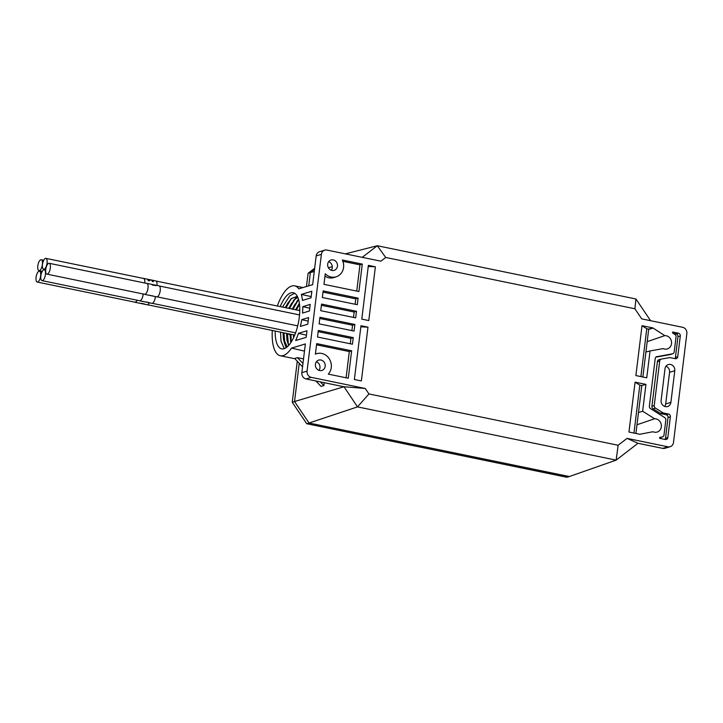 <?xml version="1.0" encoding="UTF-8"?>
<svg xmlns="http://www.w3.org/2000/svg" width="723" height="723" viewBox="0 0 723 723"><rect width="100%" height="100%" fill="white"/><g stroke="black" fill="none" stroke-linecap="round" stroke-linejoin="round"><path stroke-width="1.08" d="M143.344 278.427A5.567 2.151 101.6 0 1 143.552 278.445A5.567 2.151 101.6 0 1 144.754 282.991M143.19 278.391A5.621 2.178 101.6 0 1 143.561 278.391L155.77 280.904A5.621 2.178 101.6 0 1 156.99 285.431M143.561 278.391A5.621 2.178 101.6 0 1 144.772 283M148.983 280.84L148.188 280.678A5.621 2.178 -78.4 0 0 147.131 279.123L148.098 279.322A5.621 2.178 101.6 0 1 148.893 280.099L149.76 280.045A5.621 2.178 101.6 0 1 149.986 280.479L148.983 280.84M153.348 281.708L152.282 281.491A5.621 2.178 -78.4 0 0 151.559 280.135L149.932 279.792A5.621 2.178 -78.4 0 0 149.598 279.629L152.291 280.19A5.621 2.178 101.6 0 1 153.348 281.708M149.76 279.693L152.291 280.19A5.594 2.169 -78.4 0 1 153.33 281.708M149.968 280.479A5.594 2.169 -78.4 0 0 149.751 280.072L148.884 280.117A5.594 2.169 -78.4 0 0 148.088 279.349L148.098 279.322M147.293 279.186L148.088 279.349M146.606 283.38A5.567 2.151 101.7 0 1 146.823 283.389A5.567 2.151 101.7 0 1 147.908 288.721A5.567 2.151 101.7 0 1 145.025 294.27A5.567 2.151 101.7 0 1 144.573 294.297A5.567 2.151 101.7 0 1 144.365 294.234M154.659 284.979A5.621 2.178 101.7 0 1 154.876 284.998L159.042 285.856A5.621 2.178 101.7 0 1 160.135 291.233A5.621 2.178 101.7 0 1 157.225 296.846A5.621 2.178 101.7 0 1 156.764 296.873L152.607 296.014A5.621 2.178 101.7 0 1 152.399 295.942M151.125 295.707L151.631 295.815A5.621 2.178 -78.3 0 0 152.092 295.788A5.621 2.178 -78.3 0 0 152.128 295.77L153.095 295.978A5.621 2.178 101.7 0 1 153.068 295.987A5.621 2.178 101.7 0 1 152.607 296.014M151.297 295.698L149.833 295.3A5.621 2.178 101.7 0 1 149.797 295.309A5.621 2.178 101.7 0 1 149.336 295.336L144.564 294.351A5.621 2.178 101.7 0 1 144.22 294.198M146.453 283.344A5.621 2.178 101.7 0 1 146.832 283.344A5.621 2.178 101.7 0 1 147.935 288.712A5.621 2.178 101.7 0 1 145.025 294.324A5.621 2.178 101.7 0 1 144.564 294.351M152.219 284.573L154.207 284.925A5.621 2.178 -78.3 0 0 153.909 284.799A5.621 2.178 -78.3 0 0 153.764 284.781M154.876 284.998A5.621 2.178 101.7 0 1 155.689 285.73A5.594 2.16 -78.3 0 0 154.876 285.025L154.107 284.871M152.21 284.6L154.207 284.925M152.896 284.618L154.053 284.898M153.412 285.269A5.594 2.16 -78.3 0 0 152.779 284.609A5.621 2.178 101.7 0 1 153.439 285.269L152.417 285.061A5.621 2.178 -78.3 0 0 151.613 284.329L146.832 283.344M155.689 285.73L151.812 284.392M151.848 295.824L152.607 295.987A5.594 2.16 -78.3 0 0 153.05 295.969M47.375 274.107A5.54 2.142 101.7 0 1 46.923 274.134A5.54 2.142 101.7 0 1 45.838 268.839A5.54 2.142 101.7 0 1 48.703 263.308A5.54 2.142 101.7 0 1 49.155 263.28A5.54 2.142 101.7 0 1 50.239 268.576A5.54 2.142 101.7 0 1 47.375 274.107M47.049 263.1A5.54 2.142 101.6 0 1 43.651 269.218A5.54 2.142 101.6 0 1 42.485 264.482A5.54 2.142 101.6 0 1 45.883 258.364A5.54 2.142 101.6 0 1 47.049 263.1M137.108 300.208A5.567 2.151 101.6 0 1 135.346 302.169A5.567 2.151 101.6 0 1 134.894 302.196A5.567 2.151 101.6 0 1 134.686 302.124M149.299 302.801A5.621 2.178 101.6 0 1 147.546 304.735A5.621 2.178 101.6 0 1 147.085 304.763L143.723 304.067A5.621 2.178 101.6 0 1 143.525 304.003M138.382 302.955L142.666 303.85A5.621 2.178 -78.4 0 0 142.964 303.859L141.337 303.524A5.621 2.178 -78.4 0 0 141.491 303.488A5.621 2.178 -78.4 0 0 141.717 303.398L144.41 303.949A5.621 2.178 101.6 0 1 144.184 304.04A5.621 2.178 101.6 0 1 143.723 304.067M140.976 303.38L139.304 303.127M138.138 302.91L138.97 303.054M137.135 300.217A5.621 2.178 101.6 0 1 135.346 302.223A5.621 2.178 101.6 0 1 134.885 302.25A5.621 2.178 101.6 0 1 134.532 302.097M142.973 303.832L141.41 303.506M142.883 303.868L143.732 304.04A5.594 2.169 -78.4 0 0 144.374 303.94M143.163 293.981A5.567 2.151 101.6 0 1 143.1 294.623A5.621 2.178 101.6 0 1 139.675 300.822A5.621 2.178 101.6 0 1 139.331 300.669M144.925 301.871L142.901 301.464A5.621 2.178 -78.4 0 0 143.253 301.392L144.175 301.726M147.329 302.386A5.621 2.178 -78.4 0 0 147.483 302.431A5.621 2.178 -78.4 0 0 147.646 302.449L146.01 302.115A5.621 2.178 -78.4 0 0 146.389 302.042L149.083 302.594A5.621 2.178 101.6 0 1 148.54 302.648A5.621 2.178 101.6 0 1 148.342 302.576M155.391 296.584A5.621 2.178 101.6 0 1 155.328 297.126A5.621 2.178 101.6 0 1 151.884 303.335L148.54 302.648M143.19 293.99A5.621 2.178 101.6 0 1 143.127 294.613A5.567 2.151 101.6 0 1 139.684 300.768A5.567 2.151 101.6 0 1 139.485 300.696M146.118 302.106L148.549 302.621A5.594 2.169 -78.4 0 0 149.037 302.585M144.41 301.744L143 301.455M664.536 349.046A6.823 6.164 73.2 0 0 667.112 348.992A6.823 6.164 73.2 0 0 671.559 342.25A6.823 6.164 73.2 0 0 666.172 335.743A6.823 6.164 73.2 0 0 664.799 335.626L652.878 327.926L642.006 325.693L635.888 375.562L646.751 377.804L650.049 350.953L663.208 348.603A6.823 6.164 73.2 0 0 664.536 349.046M670.537 364.464A5.404 4.88 73.2 0 0 668.332 364.555A5.404 4.88 73.2 0 0 665.006 368.73L661.129 400.343A5.404 4.88 73.2 0 0 667.573 406.525A5.404 4.88 73.2 0 0 670.899 402.359L674.776 370.736A5.404 4.88 73.2 0 0 670.537 364.464M331.929 270.438A5.404 4.88 73.2 0 0 334.143 270.348A5.404 4.88 73.2 0 0 337.478 264.961A5.404 4.88 73.2 0 0 333.222 259.9A5.404 4.88 73.2 0 0 331.017 260A5.404 4.88 73.2 0 0 327.673 265.377A5.404 4.88 73.2 0 0 331.929 270.438M331.27 270.257A5.404 4.88 73.2 0 0 328.676 261.663M319.638 370.556A5.404 4.88 73.2 0 0 321.852 370.465A5.404 4.88 73.2 0 0 325.187 365.079A5.404 4.88 73.2 0 0 320.931 360.018A5.404 4.88 73.2 0 0 318.726 360.108A5.404 4.88 73.2 0 0 315.382 365.495A5.404 4.88 73.2 0 0 319.638 370.556M318.979 370.366A5.404 4.88 73.2 0 0 316.385 361.78M654.333 432.173A6.823 6.164 73.2 0 0 656.9 432.119A6.823 6.164 73.2 0 0 661.346 425.377A6.823 6.164 73.2 0 0 655.96 418.87A6.823 6.164 73.2 0 0 654.595 418.753L642.648 411.233L645.937 384.383L635.074 382.151L628.956 432.02L639.819 434.261L652.996 431.73A6.823 6.164 73.2 0 0 654.333 432.173M342.304 259.991A12.164 10.981 -106.8 0 1 336.475 276.692A12.164 10.981 -106.8 0 1 331.125 277.026A12.164 10.981 -106.8 0 1 325.26 273.773L323.967 284.338L358.915 291.532L362.286 264.103L342.304 259.991M324.97 276.159A12.255 11.062 73.2 0 0 328.884 277.795A12.255 11.062 73.2 0 0 334.279 277.451L336.475 276.692M294.641 293.267L289.742 295.879L282.521 307.076M275.192 331.053A28.658 11.08 -78.4 0 0 281.708 348.857A28.658 11.08 -78.4 0 0 284.058 348.721A28.658 11.08 -78.4 0 0 298.879 320.126A28.658 11.08 -78.4 0 0 293.258 292.725A28.658 11.08 -78.4 0 0 290.908 292.869A28.658 11.08 -78.4 0 0 280.208 306.606M294.568 299.684L289.498 308.513M283.985 332.86L284.898 343.75M286.082 347.727L284.067 341.771L283.28 332.716M283.796 339.909L283.561 332.779M289.073 308.432L291.631 303.335M293.285 300.75L297.334 296.349L291.188 298.572L285.115 307.609M298.057 300.397L292.987 309.236M287.474 333.583L288.387 344.464M287.284 340.632L287.049 333.493M292.562 309.146L295.12 304.049M296.773 301.464L298.5 299.268M299.476 304.112L296.475 309.95M290.962 334.297L291.261 341.934M290.917 342.458L290.538 334.216M296.05 309.869L298.599 304.772M294.451 335.02L294.424 335.779M293.981 336.791L294.026 334.93M299.539 310.583L299.783 310.04M304.491 351.116L291.541 348.106A35.68 13.8 101.6 0 1 283.217 355.571A35.68 13.8 101.6 0 1 280.289 355.743A35.68 13.8 101.6 0 1 272.3 330.456M277.316 306.01A35.68 13.8 101.6 0 1 291.758 286.019A35.68 13.8 101.6 0 1 294.677 285.847A35.68 13.8 101.6 0 1 298.816 288.829L312.652 284.654L316.177 255.906L321.392 254.333A5.404 4.88 -106.8 0 1 324.708 250.167A5.404 4.88 -106.8 0 1 326.923 250.068L380.904 261.184L385.711 257.469L634.902 308.775L641.717 318.879L682.611 327.293A5.404 4.88 -106.8 0 1 686.85 333.574L673.475 442.539A5.404 4.88 -106.8 0 1 670.149 446.706A5.404 4.88 -106.8 0 1 667.944 446.805L627.049 438.382L618.147 445.251L368.956 393.945L365.269 388.486L311.288 377.37A5.404 4.88 -106.8 0 1 307.058 371.098L321.392 254.333M287.89 333.665L290.51 335.246M302.557 366.832L294.677 358.481L297.46 357.641L303.533 358.888M361.373 380.931L367.971 327.158L360.976 325.721L354.378 379.494L361.373 380.931M361.789 319.132L368.784 320.569L375.382 266.796L368.387 265.359L361.789 319.132M328.287 374.116L348.269 378.237L351.64 350.809L316.692 343.615L315.391 354.171A12.164 10.981 -106.8 0 1 317.153 353.538A12.164 10.981 -106.8 0 1 329.751 359.611A12.164 10.981 -106.8 0 1 328.287 374.116M354.062 331.053L354.876 324.464L319.928 317.27L319.114 323.85L354.062 331.053M318.31 330.438L317.496 337.026L352.444 344.22L353.258 337.632L318.31 330.438M656.936 356.575A2.431 2.196 -106.8 0 0 655.219 358.509L649.371 406.127A2.431 2.196 -106.8 0 0 650.546 408.658L664.654 417.533A2.431 2.196 -106.8 0 1 665.829 420.054L663.994 435.002A2.431 2.196 -106.8 0 1 662.277 436.936L659.927 437.352A0.542 0.488 -106.8 0 0 659.972 438.409L665.332 439.512A2.431 2.196 73.2 0 0 667.817 437.596L670.366 416.837A2.431 2.196 73.2 0 0 668.459 414.008L663.443 412.978A2.431 2.196 -106.8 0 1 662.702 412.679L655.4 408.088A2.431 2.196 -106.8 0 1 654.234 405.558L659.701 361.003A2.431 2.196 -106.8 0 1 661.418 359.069L669.462 357.641A2.431 2.196 -106.8 0 1 670.23 357.65L675.255 358.68A2.431 2.196 73.2 0 0 677.74 356.764L680.298 336.005A2.431 2.196 73.2 0 0 678.391 333.176L673.023 332.074A0.542 0.488 -106.8 0 0 672.733 333.059L674.866 334.406A2.431 2.196 -106.8 0 1 676.041 336.927L674.207 351.875A2.431 2.196 -106.8 0 1 672.48 353.809L656.348 356.782M358.111 298.12L323.163 290.917L322.35 297.505L357.298 304.699L358.111 298.12L355.779 298.861L355.12 304.256M321.545 304.094L320.732 310.682L355.68 317.876L356.493 311.288L321.545 304.094M650.049 350.953L645.91 352.011L648.685 329.399L652.851 328.106M642.846 376.999L645.91 352.011M642.006 325.693L646.769 328.703L640.885 376.593M652.878 327.926L648.721 329.101L646.769 328.703M664.799 335.626L647.184 341.654M360.84 326.823L367.971 327.158M664.699 406.434A5.404 4.88 73.2 0 0 665.684 403.931L669.561 372.318A5.404 4.88 73.2 0 0 665.991 366.227M368.251 266.471L375.382 266.796M654.595 418.753L636.972 424.772M635.915 433.457L638.481 412.526L642.648 411.233M635.074 382.151L639.837 385.16L633.954 433.05M639.837 385.16L641.789 385.567L645.937 384.383M638.481 412.526L641.789 385.567M324.708 250.167L319.494 251.74A5.404 4.88 73.2 0 0 316.177 255.906M301.328 294.415A35.68 13.8 101.6 0 1 302.458 300.416L311.035 297.822L311.839 291.242L301.328 294.415L311.179 296.602M310.221 304.41L302.801 306.651A35.68 13.8 101.6 0 1 302.53 313.077L309.417 310.998L310.221 304.41M301.717 319.665A35.68 13.8 101.6 0 1 300.37 326.416L307.799 324.175L308.604 317.587L301.717 319.665L308.17 321.12M307.058 371.098L301.843 372.67L305.368 343.931L291.541 348.106M298.418 333.348A35.68 13.8 101.6 0 1 295.662 340.524L306.181 337.343L306.986 330.754L298.418 333.348L306.444 335.174M301.843 372.67A5.404 4.88 73.2 0 0 306.073 378.951L311.288 377.37M365.269 388.486L343.922 386.742L306.073 378.951M344.003 386.742L357.496 406.886L368.956 393.945M667.944 446.805L662.729 448.377L637.984 443.28L616.15 460.135L569.191 476.584L309.037 423.018L357.496 406.886L616.15 460.135L618.147 445.251M637.984 443.28L627.049 438.382M662.729 448.377A5.404 4.88 73.2 0 0 664.934 448.287L670.149 446.706M650.592 320.705L635.933 298.988L634.902 308.775M635.933 298.988L377.279 245.739L385.711 257.469M345.377 253.863L377.279 245.739L362.232 257.343M316.538 344.808L349.317 351.559L351.64 350.809M349.317 351.559L346.091 377.786M319.774 318.463L352.553 325.205L354.876 324.464M352.553 325.205L351.884 330.601M342.865 261.328L359.964 264.853L362.286 264.103M359.964 264.853L356.737 291.08M318.156 331.631L350.935 338.382L353.258 337.632M350.935 338.382L350.266 343.777M673.158 333.33L676.15 333.945L678.391 333.176M680.298 336.005L677.975 336.656A2.341 2.115 73.2 0 0 676.15 333.945M677.975 336.656L675.427 357.415L677.74 356.764M674.92 358.617A2.341 2.115 73.2 0 0 675.427 357.415M659.701 361.003L657.388 361.654L651.92 406.218L654.234 405.558M655.4 408.088L653.131 408.838L660.433 413.429L662.702 412.679M663.443 412.978L661.202 413.737L666.226 414.776L668.459 414.008M670.366 416.837L668.052 417.487A2.341 2.115 73.2 0 0 666.226 414.776M668.052 417.487L665.503 438.246L667.817 437.596M664.997 439.439A2.341 2.115 73.2 0 0 665.503 438.246M655.869 357.144L670.275 354.577A2.53 2.277 73.2 0 0 670.583 354.487L672.788 353.728M323.009 292.119L355.779 298.861M321.392 305.287L354.171 312.038L356.493 311.288M354.171 312.038L353.502 317.424M309.037 423.018L294.532 401.536L299.232 363.298M308.739 285.829L310.366 272.562L314.523 269.354M309.76 308.215L302.801 306.651M278.4 331.712L278.951 331.83M285.585 307.709L288.143 302.621M291.08 298.961L286.01 307.799M280.497 332.146L281.003 341.139L284.247 348.658M343.913 386.769L294.532 401.536M310.366 272.562L314.261 271.523M328.396 267.736L332.282 266.706M662.575 436.855L660.379 437.614A2.53 2.277 -106.8 0 1 660.063 437.695L659.548 437.795M661.202 413.737A2.53 2.277 -106.8 0 1 660.433 413.429M653.131 408.838A2.53 2.277 -106.8 0 1 651.92 406.218M657.388 361.654A2.53 2.277 -106.8 0 1 659.177 359.647M324.238 382.684L323.877 385.63L320.994 386.371L315.906 380.976M299.783 309.019L299.069 310.483M293.493 334.821L293.538 337.749M299.367 303.299L295.58 309.769M290.004 334.107L290.809 342.621M298.599 299.62L292.092 309.046M286.516 333.384L286.995 340.334L288.64 345.449M297.777 297.27L294.677 299.295L288.604 308.332M283.036 332.67L283.506 339.611L287.103 346.95M285.359 307.664L287.627 303.416L291.432 298.626L297.189 296.294M287.176 346.886L283.642 338.979M288.848 308.378L291.116 304.139L294.921 299.34L297.831 297.397M288.775 345.296L287.239 340.379L286.76 333.439M292.336 309.101L294.604 304.853L298.662 299.837M290.98 342.359L290.248 334.153M295.824 309.815L299.412 303.615M293.764 337.279L293.737 334.876M299.313 310.538L299.783 309.552M311.758 284.925L312.67 284.464M297.46 357.641L302.973 363.47M320.343 381.889L323.877 385.63M42.386 264.51A5.54 2.142 101.6 0 1 38.979 270.628A5.54 2.142 101.6 0 1 37.813 265.883A5.54 2.142 101.6 0 1 41.211 259.774A5.54 2.142 101.6 0 1 42.386 264.51M314.668 268.224L308.079 273.303L310.402 272.517L314.532 269.336M569.353 476.529L309.037 423.027M297.28 361.238L292.246 402.277L294.55 401.572M308.079 273.303L306.462 286.525M292.246 402.277L306.724 423.723L309.083 423.091M306.724 423.723L566.778 477.261L569.209 476.638M45.432 274.514A5.54 2.142 101.6 0 1 42.024 280.632A5.54 2.142 101.6 0 1 40.859 275.897A5.54 2.142 101.6 0 1 44.266 269.778A5.54 2.142 101.6 0 1 45.432 274.514M37.686 282.033A5.54 2.142 101.6 0 1 37.235 282.06A5.54 2.142 101.6 0 1 36.15 276.764A5.54 2.142 101.6 0 1 39.015 271.233A5.54 2.142 101.6 0 1 39.467 271.206A5.54 2.142 101.6 0 1 40.56 276.502A5.54 2.142 101.6 0 1 37.686 282.033M669.561 372.318L674.776 370.736M670.899 402.359L665.684 403.931M670.275 354.577L672.48 353.809M662.277 436.936L660.063 437.695M150.999 295.653L149.553 295.355M297.704 325.856L157.144 296.864M144.781 294.315L46.923 274.134M299.539 314.912L159.385 286.01M147.022 283.461L49.155 263.28M45.73 269.643L43.651 269.218M299.774 310.628L156.114 281.057M143.76 278.509L45.883 258.364M137.994 302.892L134.885 302.25M147.483 302.431L144.916 301.898M143.678 301.645L139.675 300.822M280.289 355.743L294.939 358.762M317.153 353.538L315.418 353.981M294.677 285.847L303.018 287.564M661.274 359.105L659.024 359.683M290.619 340.416L290.908 342.368M42.305 271.306L38.979 270.628M43.705 260.28L41.211 259.774M295.58 332.842L152.255 303.326M139.901 300.786L42.024 280.632M45.694 270.077L44.266 269.778M294.722 335.074L147.465 304.754M135.102 302.214L37.235 282.06M42.07 271.74L39.467 271.206"/></g></svg>
